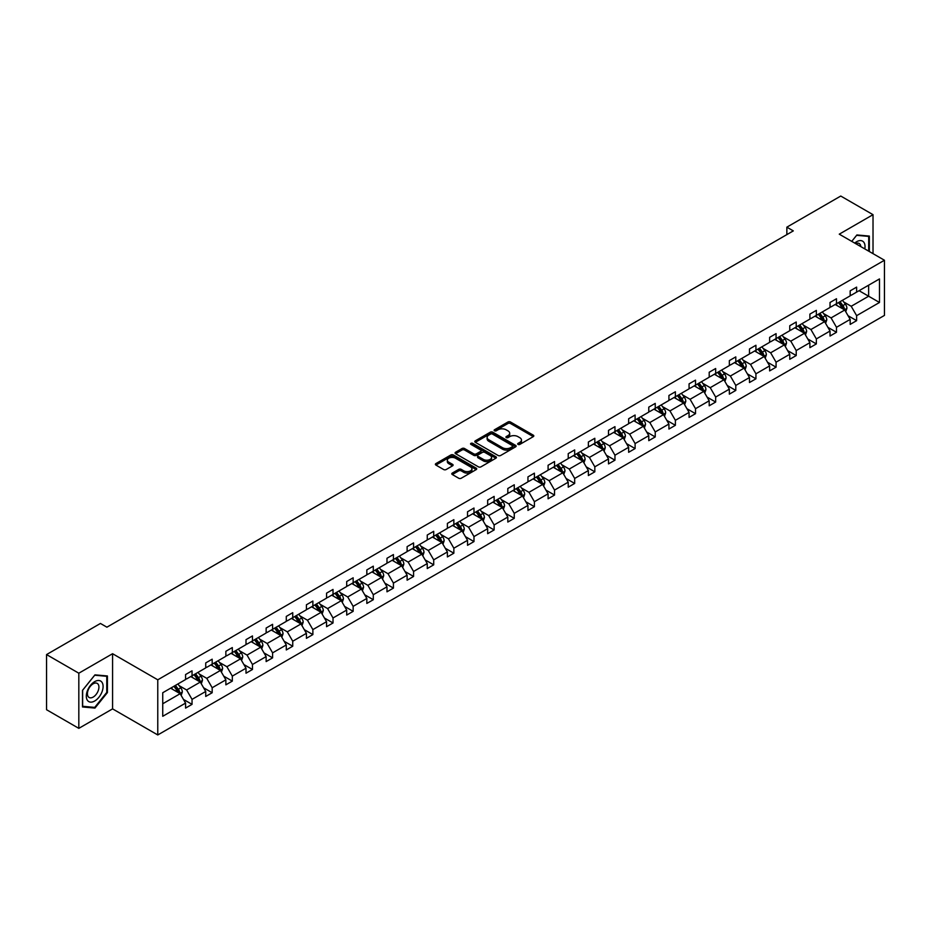 <?xml version="1.0" encoding="UTF-8"?>
<svg xmlns="http://www.w3.org/2000/svg" width="931" height="931" viewBox="0 0 931 931"><rect width="100%" height="100%" fill="white"/><g stroke="black" fill="none" stroke-linecap="round" stroke-linejoin="round"><path stroke-width="1.4" d="M518.043 444.413A1.257 0.722 0 0 0 519.824 444.413L533.288 436.639A1.792 1.036 0 0 0 533.812 435.906A1.792 1.036 0 0 0 533.288 435.173L510.479 421.999A1.792 1.036 0 0 0 507.942 421.999L494.477 429.773A1.257 0.722 0 0 0 496.246 430.797L497.992 429.796A5.737 3.305 0 0 1 506.103 429.796L508 430.89A5.737 3.305 0 0 1 509.688 433.229A5.737 3.305 0 0 1 508 435.58L506.266 436.581A1.257 0.722 0 0 0 508.035 437.605L509.781 436.604A5.737 3.305 0 0 1 517.892 436.604L519.789 437.698A5.737 3.305 0 0 1 521.465 440.037A5.737 3.305 0 0 1 519.789 442.376L518.043 443.389A1.257 0.722 0 0 0 518.043 444.413L518.043 443.389M452.315 473.064A1.792 1.036 0 0 0 451.791 473.798A1.792 1.036 0 0 0 452.315 474.531L458.715 478.231A1.792 1.036 0 0 0 461.241 478.231L476.195 469.596A1.792 1.036 0 0 0 476.719 468.863A1.792 1.036 0 0 0 476.195 468.13L453.385 454.968A1.792 1.036 0 0 0 450.86 454.968L435.906 463.591A1.792 1.036 0 0 0 435.382 464.325A1.792 1.036 0 0 0 435.906 465.058L443.633 469.527A1.792 1.036 0 0 0 446.17 469.527L452.571 465.826A1.792 1.036 0 0 0 453.094 465.093A1.792 1.036 0 0 0 452.571 464.36L448.73 462.148A4.795 2.77 0 0 1 447.334 460.193A4.795 2.77 0 0 1 450.29 457.633A4.795 2.77 0 0 1 455.515 458.238L470.527 466.908A4.795 2.77 0 0 1 471.936 468.863A4.795 2.77 0 0 1 468.968 471.423A4.795 2.77 0 0 1 463.743 470.818L461.241 469.375A1.792 1.036 0 0 0 458.715 469.375L452.315 473.064L452.315 474.531M112.581 653.713L78.821 673.206L46.55 654.574L46.55 709.725L78.821 728.356L112.581 708.875L157.77 734.955L157.77 679.805L112.581 653.713L112.581 708.875M873.022 253.663L873.022 214.677L839.262 234.17L884.45 260.249L157.77 679.805M873.022 214.677L840.751 196.045L786.858 227.164L786.858 234.612M46.55 654.574L100.443 623.456L106.902 627.18L793.305 230.888L786.858 227.164M498.12 455.48A1.792 1.036 0 0 0 500.657 455.48L515.611 446.845A1.792 1.036 0 0 0 516.135 446.112A1.792 1.036 0 0 0 515.611 445.379L492.802 432.205A1.792 1.036 0 0 0 490.265 432.205L475.31 440.84A1.792 1.036 0 0 0 474.787 441.573A1.792 1.036 0 0 0 475.31 442.306L498.12 455.48M471.435 444.681A1.257 0.722 0 0 1 472.715 444.855L495.874 458.227L480.955 466.85A1.792 1.036 0 0 1 478.418 466.85L455.608 453.688L462.009 450.01L462.009 448.521L455.608 452.222A1.792 1.036 0 0 0 455.084 452.955A1.792 1.036 0 0 0 455.608 453.688L455.608 452.222M462.009 450.01A1.792 1.036 0 0 1 464.546 450.01L464.546 448.521A1.792 1.036 0 0 0 462.009 448.521M464.546 448.521L473.786 453.863A1.792 1.036 0 0 0 476.323 453.863L480.571 451.419A1.792 1.036 0 0 0 481.094 450.685A1.792 1.036 0 0 0 480.571 449.952L470.935 444.39A1.257 0.722 0 0 1 472.715 443.365L495.897 456.76A1.792 1.036 0 0 1 496.432 457.482A1.792 1.036 0 0 1 495.897 458.215L495.897 456.76M78.821 673.206L78.821 728.356M162.739 692.734L185.583 679.537L185.583 674.544L192.042 670.82L192.042 675.813L205.728 667.911L205.728 662.919L212.175 659.195L212.175 664.187L225.861 656.285L225.861 651.293L232.319 647.569L232.319 652.561L246.005 644.659L246.005 639.667L252.464 635.943L252.464 640.935L266.138 633.033L266.138 628.041L272.597 624.317L272.597 629.309L286.283 621.408L286.283 616.415L292.741 612.679L292.741 617.684L306.415 609.782L306.415 604.789L312.874 601.054L312.874 606.046L326.56 598.156L326.56 593.152L333.019 589.428L333.019 594.42L346.704 586.518L346.704 581.526L353.152 577.802L353.152 582.794L366.837 574.893L366.837 569.9L373.296 566.176L373.296 571.168L386.982 563.267L386.982 558.274L393.429 554.55L393.429 559.543L407.115 551.641L407.115 546.648L413.573 542.924L413.573 547.917L427.259 540.015L427.259 535.022L433.706 531.298L433.706 536.291L447.392 528.389L447.392 523.397L453.851 519.661L453.851 524.665L467.537 516.763L467.537 511.771L473.984 508.035L473.984 513.028L487.669 505.137L487.669 500.145L494.128 496.409L494.128 501.402L507.814 493.511L507.814 488.507L514.261 484.783L514.261 489.776L527.947 481.874L527.947 476.881L534.406 473.157L534.406 478.15L548.091 470.248L548.091 465.256L554.539 461.532L554.539 466.524L568.224 458.622L568.224 453.63L574.683 449.906L574.683 454.898L588.369 446.996L588.369 442.004L594.828 438.28L594.828 443.272L608.502 435.371L608.502 430.378L614.96 426.654L614.96 431.647L628.646 423.745L628.646 418.752L635.105 415.017L635.105 420.021L648.779 412.119L648.779 407.126L655.238 403.391L655.238 408.383L668.923 400.493L668.923 395.489L675.382 391.765L675.382 396.757L689.068 388.855L689.068 383.863L695.515 380.139L695.515 385.131L709.201 377.23L709.201 372.237L715.66 368.513L715.66 373.506L729.345 365.604L729.345 360.611L735.793 356.887L735.793 361.88L749.478 353.978L749.478 348.985L755.937 345.261L755.937 350.254L769.623 342.352L769.623 337.359L776.07 333.635L776.07 338.628L789.756 330.726L789.756 325.734L796.214 322.01L796.214 327.002L809.9 319.1L809.9 314.108L816.347 310.372L816.347 315.376L830.033 307.474L830.033 302.482L836.492 298.746L836.492 303.739L850.178 295.849L850.178 290.844L856.625 287.12L856.625 292.113L879.481 278.928L879.481 302.482L856.625 315.667L856.625 320.66L850.178 324.395L850.178 319.391L836.492 327.293L836.492 332.286L830.033 336.021L830.033 331.029L816.347 338.919L816.347 343.923L809.9 347.647L809.9 342.655L796.214 350.556L796.214 355.549L789.756 359.273L789.756 354.28L776.07 362.182L776.07 367.175L769.623 370.899L769.623 365.906L755.937 373.808L755.937 378.801L749.478 382.525L749.478 377.532L735.793 385.434L735.793 390.426L729.345 394.15L729.345 389.158L715.66 397.06L715.66 402.052L709.201 405.776L709.201 400.784L695.515 408.686L695.515 413.678L689.068 417.402L689.068 412.41L675.382 420.312L675.382 425.304L668.923 429.04L668.923 424.036L655.238 431.937L655.238 436.93L648.779 440.666L648.779 435.673L635.105 443.563L635.105 448.567L628.646 452.291L628.646 447.299L614.96 455.201L614.96 460.193L608.502 463.917L608.502 458.925L594.828 466.827L594.828 471.819L588.369 475.543L588.369 470.551L574.683 478.453L574.683 483.445L568.224 487.169L568.224 482.177L554.539 490.078L554.539 495.071L548.091 498.795L548.091 493.802L534.406 501.704L534.406 506.697L527.947 510.421L527.947 505.428L514.261 513.33L514.261 518.323L507.814 522.047L507.814 517.054L494.128 524.956L494.128 529.948L487.669 533.684L487.669 528.68L473.984 536.582L473.984 541.574L467.537 545.31L467.537 540.317L453.851 548.208L453.851 553.212L447.392 556.936L447.392 551.943L433.706 559.845L433.706 564.838L427.259 568.562L427.259 563.569L413.573 571.471L413.573 576.464L407.115 580.188L407.115 575.195L393.429 583.097L393.429 588.089L386.982 591.813L386.982 586.821L373.296 594.723L373.296 599.715L366.837 603.439L366.837 598.447L353.152 606.349L353.152 611.341L346.704 615.065L346.704 610.073L333.019 617.975L333.019 622.967L326.56 626.691L326.56 621.699L312.874 629.6L312.874 634.593L306.415 638.329L306.415 633.324L292.741 641.226L292.741 646.219L286.283 649.954L286.283 644.962L272.597 652.852L272.597 657.856L266.138 661.58L266.138 656.588L252.464 664.49L252.464 669.482L246.005 673.206L246.005 668.214L232.319 676.115L232.319 681.108L225.861 684.832L225.861 679.839L212.175 687.741L212.175 692.734L205.728 696.458L205.728 691.465L192.042 699.367L192.042 704.36L185.583 708.084L185.583 703.091L162.739 716.288L162.739 692.734M157.77 734.955L884.45 315.411L884.45 260.249M190.75 676.558L200.305 682.074L186.619 689.976L179.148 685.658M186.619 689.976L192.042 699.367M200.305 682.074L205.728 691.465M185.583 678.35L186.619 678.943L192.042 675.813M210.895 664.932L220.438 670.448L206.763 678.35L199.292 674.032M206.763 678.35L212.175 687.741M220.438 670.448L225.861 679.839M205.728 666.724L206.763 667.318L212.175 664.187M231.028 653.306L240.582 658.822L226.896 666.724L219.425 662.407M226.896 666.724L232.319 676.115M240.582 658.822L246.005 668.214M225.861 655.098L226.896 655.692L232.319 652.561M251.172 641.68L260.727 647.196L247.041 655.098L239.57 650.781M247.041 655.098L252.464 664.49M260.727 647.196L266.138 656.588M246.005 643.461L247.041 644.066L252.464 640.935M271.305 630.054L280.859 635.57L267.174 643.472L259.702 639.155M267.174 643.472L272.597 652.852M280.859 635.57L286.283 644.962M266.138 631.835L267.174 632.44L272.597 629.309M291.45 618.428L301.004 623.945L287.318 631.835L279.847 627.529M287.318 631.835L292.741 641.226M301.004 623.945L306.415 633.324M286.283 620.209L287.318 620.814L292.741 617.684M311.582 606.791L321.137 612.307L307.451 620.209L299.98 615.903M307.451 620.209L312.874 629.6M321.137 612.307L326.56 621.699M306.415 608.583L307.451 609.177L312.874 606.046M331.727 595.165L341.281 600.681L327.596 608.583L320.124 604.266M327.596 608.583L333.019 617.975M341.281 600.681L346.704 610.073M326.56 596.957L327.596 597.551L333.019 594.42M351.86 583.539L361.414 589.055L347.729 596.957L340.257 592.64M347.729 596.957L353.152 606.349M361.414 589.055L366.837 598.447M346.704 585.331L347.729 585.925L353.152 582.794M372.004 571.913L381.559 577.429L367.873 585.331L360.402 581.014M367.873 585.331L373.296 594.723M381.559 577.429L386.982 586.821M366.837 573.705L367.873 574.299L373.296 571.168M392.137 560.287L401.692 565.804L388.006 573.705L380.535 569.388M388.006 573.705L393.429 583.097M401.692 565.804L407.115 575.195M386.982 562.08L388.006 562.673L393.429 559.543M412.282 548.662L421.836 554.178L408.15 562.08L400.679 557.762M408.15 562.08L413.573 571.471M421.836 554.178L427.259 563.569M407.115 550.454L408.15 551.047L413.573 547.917M432.415 537.036L441.969 542.552L428.283 550.454L420.812 546.136M428.283 550.454L433.706 559.845M441.969 542.552L447.392 551.943M427.259 538.816L428.283 539.421L433.706 536.291M452.559 525.41L462.113 530.926L448.428 538.816L440.957 534.51M448.428 538.816L453.851 548.208M462.113 530.926L467.537 540.317M447.392 527.19L448.428 527.796L453.851 524.665M472.692 513.784L482.246 519.3L468.561 527.19L461.089 522.885M468.561 527.19L473.984 536.582M482.246 519.3L487.669 528.68M467.537 515.565L468.561 516.158L473.984 513.028M492.836 502.146L502.391 507.663L488.705 515.565L481.234 511.259M488.705 515.565L494.128 524.956M502.391 507.663L507.814 517.054M487.669 503.939L488.705 504.532L494.128 501.402M512.969 490.521L522.524 496.037L508.85 503.939L501.367 499.621M508.85 503.939L514.261 513.33M522.524 496.037L527.947 505.428M507.814 492.313L508.85 492.906L514.261 489.776M533.114 478.895L542.668 484.411L528.983 492.313L521.511 487.995M528.983 492.313L534.406 501.704M542.668 484.411L548.091 493.802M527.947 480.687L528.983 481.28L534.406 478.15M553.258 467.269L562.801 472.785L549.127 480.687L541.656 476.369M549.127 480.687L554.539 490.078M562.801 472.785L568.224 482.177M548.091 469.061L549.127 469.655L554.539 466.524M573.391 455.643L582.946 461.159L569.26 469.061L561.789 464.744M569.26 469.061L574.683 478.453M582.946 461.159L588.369 470.551M568.224 457.435L569.26 458.029L574.683 454.898M593.536 444.017L603.09 449.533L589.404 457.435L581.933 453.118M589.404 457.435L594.828 466.827M603.09 449.533L608.502 458.925M588.369 445.809L589.404 446.403L594.828 443.272M613.669 432.391L623.223 437.907L609.537 445.809L602.066 441.492M609.537 445.809L614.96 455.201M623.223 437.907L628.646 447.299M608.502 434.172L609.537 434.777L614.96 431.647M633.813 420.765L643.368 426.282L629.682 434.172L622.211 429.866M629.682 434.172L635.105 443.563M643.368 426.282L648.779 435.673M628.646 422.546L629.682 423.151L635.105 420.021M653.946 409.14L663.5 414.644L649.815 422.546L642.343 418.24M649.815 422.546L655.238 431.937M663.5 414.644L668.923 424.036M648.779 410.92L649.815 411.514L655.238 408.383M674.091 397.502L683.645 403.018L669.959 410.92L662.488 406.614M669.959 410.92L675.382 420.312M683.645 403.018L689.068 412.41M668.923 399.294L669.959 399.888L675.382 396.757M694.223 385.876L703.778 391.392L690.092 399.294L682.621 394.977M690.092 399.294L695.515 408.686M703.778 391.392L709.201 400.784M689.068 387.668L690.092 388.262L695.515 385.131M714.368 374.25L723.922 379.767L710.237 387.668L702.765 383.351M710.237 387.668L715.66 397.06M723.922 379.767L729.345 389.158M709.201 376.043L710.237 376.636L715.66 373.506M734.501 362.625L744.055 368.141L730.37 376.043L722.898 371.725M730.37 376.043L735.793 385.434M744.055 368.141L749.478 377.532M729.345 364.417L730.37 365.01L735.793 361.88M754.645 350.999L764.2 356.515L750.514 364.417L743.043 360.099M750.514 364.417L755.937 373.808M764.2 356.515L769.623 365.906M749.478 352.791L750.514 353.384L755.937 350.254M774.778 339.373L784.333 344.889L770.647 352.791L763.176 348.473M770.647 352.791L776.07 362.182M784.333 344.889L789.756 354.28M769.623 341.165L770.647 341.758L776.07 338.628M794.923 327.747L804.477 333.263L790.791 341.165L783.32 336.847M790.791 341.165L796.214 350.556M804.477 333.263L809.9 342.655M789.756 329.527L790.791 330.133L796.214 327.002M815.056 316.121L824.61 321.637L810.924 329.527L803.453 325.222M810.924 329.527L816.347 338.919M824.61 321.637L830.033 331.029M809.9 317.902L810.924 318.507L816.347 315.376M835.2 304.495L844.754 310L831.069 317.902L823.598 313.596M831.069 317.902L836.492 327.293M844.754 310L850.178 319.391M830.033 306.276L831.069 306.869L836.492 303.739M859.08 290.705L868.635 296.221L851.213 306.276L843.73 301.97M851.213 306.276L856.625 315.667M879.481 302.482L868.635 296.221L868.635 285.189L879.481 278.928M850.178 294.65L851.213 295.243L856.625 292.113M162.739 703.766L180.16 693.7L170.606 688.184M180.16 693.7L185.583 703.091M848.048 315.702L856.625 320.66M827.903 327.34L836.492 332.286M807.771 338.965L816.347 343.923M787.626 350.591L796.214 355.549M767.493 362.217L776.07 367.175M747.349 373.843L755.937 378.801M727.216 385.469L735.793 390.426M707.071 397.095L715.66 402.052M686.938 408.721L695.515 413.678M666.794 420.346L675.382 425.304M646.649 431.984L655.238 436.93M626.516 443.61L635.105 448.567M606.372 455.236L614.96 460.193M586.239 466.862L594.828 471.819M566.095 478.487L574.683 483.445M545.962 490.113L554.539 495.071M525.817 501.739L534.406 506.697M505.684 513.365L514.261 518.323M485.54 524.991L494.128 529.948M465.407 536.628L473.984 541.574M445.262 548.254L453.851 553.212M425.13 559.88L433.706 564.838M404.985 571.506L413.573 576.464M384.852 583.132L393.429 588.089M364.708 594.758L373.296 599.715M344.575 606.384L353.152 611.341M324.43 618.009L333.019 622.967M304.286 629.635L312.874 634.593M284.153 641.273L292.741 646.219M264.008 652.899L272.597 657.856M243.875 664.525L252.464 669.482M223.731 676.15L232.319 681.108M203.598 687.776L212.175 692.734M183.454 699.402L192.042 704.36M869.345 251.533L869.345 236.078L856.892 234.961L851.737 241.373L856.625 235.334L868.704 236.404L868.704 251.161M107.414 692.583L107.414 675.964L94.962 674.859L82.498 690.348L82.498 706.966L94.962 708.072L107.414 692.583L106.774 692.21M518.544 444.587L519.789 443.866A5.737 3.305 0 0 0 521.465 441.527L521.465 440.037M509.688 433.229L509.688 434.73A5.737 3.305 0 0 1 508 437.07L506.767 437.779M533.288 435.173L533.288 436.639L510.479 423.5A1.792 1.036 0 0 0 507.942 423.5L494.978 430.983M515.588 446.857L492.802 433.706A1.792 1.036 0 0 0 490.265 433.706L475.334 442.318M512.434 446.624A1.257 0.722 0 0 0 512.434 445.6L492.418 434.044A1.257 0.722 0 0 0 490.649 434.044L488.81 435.103A5.737 3.305 0 0 0 487.122 437.442A5.737 3.305 0 0 0 488.81 439.781L502.496 447.683A5.737 3.305 0 0 0 510.607 447.683L512.434 446.624L512.434 448.114A1.257 0.722 0 0 0 512.806 447.602L512.806 446.112M487.122 437.442L487.122 438.932A5.737 3.305 0 0 0 488.81 441.271L488.81 439.781M512.434 448.114L510.607 449.173A5.737 3.305 0 0 1 502.496 449.173L488.81 441.271M464.546 450.01L473.786 455.352A1.792 1.036 0 0 0 476.323 455.352L480.571 452.908A1.792 1.036 0 0 0 481.094 452.175L481.094 450.685M483.387 459.402A4.795 2.77 0 0 0 488.612 460.007A4.795 2.77 0 0 0 491.568 457.447A4.795 2.77 0 0 0 490.172 455.492L484.876 452.443A1.792 1.036 0 0 0 482.339 452.443L478.103 454.887A1.792 1.036 0 0 0 477.58 455.62A1.792 1.036 0 0 0 478.103 456.353L483.387 459.402L483.387 460.903A4.795 2.77 0 0 0 488.612 461.497A4.795 2.77 0 0 0 491.568 458.936L491.568 457.447M477.58 455.62L477.58 457.109A1.792 1.036 0 0 0 478.103 457.843L478.103 456.353M483.387 460.903L478.103 457.843M471.936 468.863L471.936 470.353A4.795 2.77 0 0 1 468.968 472.913A4.795 2.77 0 0 1 463.743 472.308L461.241 470.865A1.792 1.036 0 0 0 458.715 470.865L452.338 474.542M447.334 460.193L447.334 461.683A4.795 2.77 0 0 0 448.73 463.638L448.73 462.148M452.536 465.837L448.73 463.638M476.172 469.608L453.385 456.458A1.792 1.036 0 0 0 450.86 456.458L435.929 465.069M93.647 707.316L94.962 708.072M845.732 311.71L846.919 308.277A4.841 2.793 -120 0 0 845.383 304.158L842.474 300.282M837.283 305.694L836.026 304.018M844.033 309.592L844.312 308.487A4.841 2.793 -120 0 0 842.927 305.577L840.03 301.702M838.819 302.4L842.008 306.66A2.467 1.42 60 0 1 842.45 307.405L844.312 308.487M838.482 302.598L841.38 306.462A4.841 2.793 60 0 1 842.578 308.755M825.599 323.336L826.786 319.903A4.841 2.793 -120 0 0 825.238 315.784L822.341 311.92M817.139 317.32L815.882 315.644M823.9 321.218L824.168 320.113A4.841 2.793 -120 0 0 822.783 317.203L819.885 313.328M818.675 314.026L821.864 318.286A2.467 1.42 60 0 1 822.317 319.042L824.168 320.113M818.337 314.224L821.235 318.099A4.841 2.793 60 0 1 822.445 320.38M805.455 334.962L806.642 331.529A4.841 2.793 -120 0 0 805.094 327.409L802.196 323.546M797.006 328.946L795.749 327.27M803.756 332.844L804.035 331.739A4.841 2.793 -120 0 0 802.65 328.829L799.752 324.954M798.53 325.652L801.731 329.911A2.467 1.42 60 0 1 802.173 330.668L804.035 331.739M798.204 325.85L801.102 329.725A4.841 2.793 60 0 1 802.301 332.006M864.806 248.914A11.87 6.854 120 0 0 854.716 243.084M860.826 246.61A8.123 4.69 120 0 0 859.162 243.503A8.123 4.69 120 0 0 855.647 243.619M867.901 235.95L868.704 236.404M101.968 691.966A11.87 6.854 120 0 0 98.895 680.503A11.87 6.854 120 0 0 87.433 690.662A11.87 6.854 120 0 0 90.505 702.125A11.87 6.854 120 0 0 101.968 691.966M98.151 690.883A8.123 4.69 120 0 0 97.243 683.401A8.123 4.69 120 0 0 88.201 689.987A8.123 4.69 120 0 0 89.108 697.47A8.123 4.69 120 0 0 98.151 690.883M82.638 706.338L82.638 690.243L94.706 675.219L106.774 676.302L106.774 692.396L94.706 707.409L82.498 706.257M105.971 675.836L106.774 676.302M785.322 346.588L786.509 343.155A4.841 2.793 -120 0 0 784.961 339.035L782.063 335.172M776.861 340.571L775.604 338.896M783.623 344.47L783.89 343.364A4.841 2.793 -120 0 0 782.505 340.455L779.608 336.58M778.397 337.29L781.586 341.537A2.467 1.42 60 0 1 782.04 342.294L783.89 343.364M778.06 337.476L780.958 341.351A4.841 2.793 60 0 1 782.168 343.632M765.177 358.214L766.364 354.781A4.841 2.793 -120 0 0 764.817 350.661L761.919 346.798M756.728 352.197L755.472 350.522M763.478 356.096L763.757 354.99A4.841 2.793 -120 0 0 762.373 352.081L759.475 348.217M758.253 348.916L761.453 353.175A2.467 1.42 60 0 1 761.895 353.92L763.757 354.99M757.915 349.102L760.825 352.977A4.841 2.793 60 0 1 762.024 355.258M745.044 369.84L746.231 366.407A4.841 2.793 -120 0 0 744.684 362.287L741.786 358.423M736.584 363.823L735.327 362.147M743.345 367.733L743.613 366.616A4.841 2.793 -120 0 0 742.228 363.707L739.33 359.843M738.12 360.541L741.309 364.801A2.467 1.42 60 0 1 741.751 365.546L743.613 366.616M737.783 360.739L740.68 364.603A4.841 2.793 60 0 1 741.891 366.884M724.9 381.466L726.087 378.044A4.841 2.793 -120 0 0 724.539 373.925L721.641 370.049M716.451 375.449L715.194 373.773M723.201 379.359L723.48 378.242A4.841 2.793 -120 0 0 722.095 375.333L719.197 371.469M717.976 372.167L721.164 376.427A2.467 1.42 60 0 1 721.618 377.171L723.48 378.242M717.638 372.365L720.536 376.229A4.841 2.793 60 0 1 721.746 378.51M704.755 393.091L705.942 389.67A4.841 2.793 -120 0 0 704.406 385.55L701.509 381.675M696.307 387.087L695.05 385.399M703.068 390.985L703.336 389.868A4.841 2.793 -120 0 0 701.951 386.959L699.053 383.095M697.843 383.793L701.031 388.052A2.467 1.42 60 0 1 701.474 388.797L703.336 389.868M697.505 383.991L700.403 387.855A4.841 2.793 60 0 1 701.613 390.147M684.622 404.717L685.81 401.296A4.841 2.793 -120 0 0 684.262 397.176L681.364 393.301M676.174 398.712L674.917 397.037M682.923 402.611L683.203 401.494A4.841 2.793 -120 0 0 681.818 398.584L678.908 394.721M677.698 395.419L680.887 399.678A2.467 1.42 60 0 1 681.341 400.423L683.203 401.494M677.361 395.617L680.258 399.48A4.841 2.793 60 0 1 681.469 401.773M664.478 416.355L665.665 412.922A4.841 2.793 -120 0 0 664.129 408.802L661.231 404.927M656.029 410.338L654.772 408.662M662.791 414.237L663.058 413.131A4.841 2.793 -120 0 0 661.673 410.222L658.776 406.347M657.565 407.045L660.754 411.304A2.467 1.42 60 0 1 661.196 412.049L663.058 413.131M657.228 407.243L660.126 411.106A4.841 2.793 60 0 1 661.324 413.399M644.345 427.981L645.532 424.548A4.841 2.793 -120 0 0 643.984 420.428L641.087 416.564M635.885 421.964L634.639 420.288M642.646 425.863L642.914 424.757A4.841 2.793 -120 0 0 641.529 421.848L638.631 417.972M637.421 418.671L640.609 422.93A2.467 1.42 60 0 1 641.063 423.686L642.914 424.757M637.083 418.869L639.981 422.744A4.841 2.793 60 0 1 641.191 425.025M624.201 439.607L625.388 436.174A4.841 2.793 -120 0 0 623.851 432.054L620.954 428.19M615.752 433.59L614.495 431.914M622.513 437.489L622.781 436.383A4.841 2.793 -120 0 0 621.396 433.474L618.498 429.598M617.288 430.297L620.477 434.556A2.467 1.42 60 0 1 620.919 435.312L622.781 436.383M616.95 430.494L619.848 434.37A4.841 2.793 60 0 1 621.047 436.651M604.068 451.232L605.255 447.799A4.841 2.793 -120 0 0 603.707 443.68L600.809 439.816M595.607 445.216L594.35 443.54M602.369 449.114L602.636 448.009A4.841 2.793 -120 0 0 601.251 445.099L598.354 441.224M597.143 441.934L600.332 446.182A2.467 1.42 60 0 1 600.786 446.938L602.636 448.009M596.806 442.12L599.704 445.996A4.841 2.793 60 0 1 600.914 448.276M583.923 462.858L585.11 459.425A4.841 2.793 -120 0 0 583.574 455.306L580.676 451.442M575.474 456.842L574.218 455.166M582.236 460.752L582.503 459.635A4.841 2.793 -120 0 0 581.119 456.725L578.221 452.862M577.011 453.56L580.199 457.819A2.467 1.42 60 0 1 580.641 458.564L582.503 459.635M576.673 453.746L579.571 457.621A4.841 2.793 60 0 1 580.769 459.902M563.79 474.484L564.977 471.051A4.841 2.793 -120 0 0 563.43 466.931L560.532 463.068M555.33 468.468L554.073 466.792M562.091 472.378L562.359 471.261A4.841 2.793 -120 0 0 560.974 468.351L558.076 464.488M556.866 465.186L560.055 469.445A2.467 1.42 60 0 1 560.509 470.19L562.359 471.261M556.529 465.384L559.426 469.247A4.841 2.793 60 0 1 560.637 471.528M543.646 486.11L544.833 482.689A4.841 2.793 -120 0 0 543.297 478.569L540.399 474.694M535.197 480.093L533.94 478.418M541.958 484.004L542.226 482.886A4.841 2.793 -120 0 0 540.841 479.977L537.943 476.113M536.733 476.812L539.922 481.071A2.467 1.42 60 0 1 540.364 481.816L542.226 482.886M536.396 477.009L539.293 480.873A4.841 2.793 60 0 1 540.492 483.154M523.513 497.736L524.7 494.314A4.841 2.793 -120 0 0 523.152 490.195L520.254 486.319M515.052 491.731L513.796 490.043M521.814 495.629L522.082 494.512A4.841 2.793 -120 0 0 520.697 491.603L517.799 487.739M516.589 488.438L519.777 492.697A2.467 1.42 60 0 1 520.231 493.442L522.082 494.512M516.251 488.635L519.149 492.499A4.841 2.793 60 0 1 520.359 494.792M503.368 509.362L504.555 505.94A4.841 2.793 -120 0 0 503.019 501.821L500.11 497.945M494.92 503.357L493.663 501.681M501.669 507.255L501.949 506.15A4.841 2.793 -120 0 0 500.564 503.229L497.666 499.365M496.456 500.063L499.644 504.323A2.467 1.42 60 0 1 500.087 505.068L501.949 506.15M496.118 500.261L499.016 504.125A4.841 2.793 60 0 1 500.215 506.417M483.236 520.999L484.423 517.566A4.841 2.793 -120 0 0 482.875 513.447L479.977 509.571M474.775 514.983L473.518 513.307M481.536 518.881L481.804 517.776A4.841 2.793 -120 0 0 480.419 514.866L477.522 510.991M476.311 511.689L479.5 515.949A2.467 1.42 60 0 1 479.954 516.693L481.804 517.776M475.974 511.887L478.871 515.751A4.841 2.793 60 0 1 480.082 518.043M463.091 532.625L464.278 529.192A4.841 2.793 -120 0 0 462.73 525.072L459.833 521.209M454.642 526.609L453.385 524.933M461.392 530.507L461.671 529.402A4.841 2.793 -120 0 0 460.286 526.492L457.389 522.617M456.167 523.315L459.367 527.574A2.467 1.42 60 0 1 459.809 528.331L461.671 529.402M455.841 523.513L458.739 527.388A4.841 2.793 60 0 1 459.937 529.669M442.958 544.251L444.145 540.818A4.841 2.793 -120 0 0 442.597 536.698L439.7 532.835M434.498 538.234L433.241 536.559M441.259 542.133L441.527 541.027A4.841 2.793 -120 0 0 440.142 538.118L437.244 534.243M436.034 534.941L439.223 539.2A2.467 1.42 60 0 1 439.676 539.957L441.527 541.027M435.696 535.139L438.594 539.014A4.841 2.793 60 0 1 439.804 541.295M422.814 555.877L424.001 552.444A4.841 2.793 -120 0 0 422.453 548.324L419.555 544.46M414.365 549.86L413.108 548.184M421.115 553.759L421.394 552.653A4.841 2.793 -120 0 0 420.009 549.744L417.111 545.869M415.889 546.578L419.09 550.826A2.467 1.42 60 0 1 419.532 551.583L421.394 552.653M415.552 546.765L418.461 550.64A4.841 2.793 60 0 1 419.66 552.921M402.681 567.503L403.868 564.07A4.841 2.793 -120 0 0 402.32 559.95L399.422 556.086M394.22 561.486L392.963 559.81M400.982 565.396L401.249 564.279A4.841 2.793 -120 0 0 399.865 561.37L396.967 557.506M395.756 558.204L398.945 562.464A2.467 1.42 60 0 1 399.387 563.208L401.249 564.279M395.419 558.391L398.317 562.266A4.841 2.793 60 0 1 399.527 564.547M382.536 579.129L383.723 575.695A4.841 2.793 -120 0 0 382.175 571.576L379.278 567.712M374.087 573.112L372.831 571.436M380.837 577.022L381.116 575.905A4.841 2.793 -120 0 0 379.732 572.996L376.834 569.132M375.612 569.83L378.801 574.09A2.467 1.42 60 0 1 379.254 574.834L381.116 575.905M375.274 570.028L378.172 573.892A4.841 2.793 60 0 1 379.382 576.173M362.392 590.754L363.579 587.333A4.841 2.793 -120 0 0 362.043 583.213L359.145 579.338M353.943 584.738L352.686 583.062M360.704 588.648L360.972 587.531A4.841 2.793 -120 0 0 359.587 584.621L356.689 580.758M355.479 581.456L358.668 585.715A2.467 1.42 60 0 1 359.11 586.46L360.972 587.531M355.142 581.654L358.039 585.518A4.841 2.793 60 0 1 359.25 587.798M342.259 602.38L343.446 598.959A4.841 2.793 -120 0 0 341.898 594.839L339 590.964M333.81 596.375L332.553 594.688M340.56 600.274L340.839 599.157A4.841 2.793 -120 0 0 339.454 596.247L336.545 592.384M335.335 593.082L338.523 597.341A2.467 1.42 60 0 1 338.977 598.086L340.839 599.157M334.997 593.28L337.895 597.143A4.841 2.793 60 0 1 339.105 599.436M322.114 614.006L323.301 610.585A4.841 2.793 -120 0 0 321.765 606.465L318.868 602.59M313.666 608.001L312.409 606.325M320.427 611.9L320.695 610.794A4.841 2.793 -120 0 0 319.31 607.873L316.412 604.01M315.202 604.708L318.39 608.967A2.467 1.42 60 0 1 318.833 609.712L320.695 610.794M314.864 604.906L317.762 608.769A4.841 2.793 60 0 1 318.961 611.062M301.981 625.644L303.169 622.211A4.841 2.793 -120 0 0 301.621 618.091L298.723 614.216M293.521 619.627L292.276 617.951M300.282 623.526L300.55 622.42A4.841 2.793 -120 0 0 299.165 619.511L296.267 615.635M295.057 616.334L298.246 620.593A2.467 1.42 60 0 1 298.7 621.338L300.55 622.42M294.72 616.531L297.617 620.395A4.841 2.793 60 0 1 298.828 622.688M281.837 637.27L283.024 633.836A4.841 2.793 -120 0 0 281.488 629.717L278.59 625.853M273.388 631.253L272.131 629.577M280.15 635.151L280.417 634.046A4.841 2.793 -120 0 0 279.032 631.137L276.135 627.261M274.924 627.96L278.113 632.219A2.467 1.42 60 0 1 278.555 632.975L280.417 634.046M274.587 628.157L277.485 632.033A4.841 2.793 60 0 1 278.683 634.314M261.704 648.895L262.891 645.462A4.841 2.793 -120 0 0 261.343 641.343L258.446 637.479M253.244 642.879L251.987 641.203M260.005 646.777L260.273 645.672A4.841 2.793 -120 0 0 258.888 642.762L255.99 638.887M254.78 639.585L257.968 643.845A2.467 1.42 60 0 1 258.422 644.601L260.273 645.672M254.442 639.783L257.34 643.658A4.841 2.793 60 0 1 258.55 645.939M241.56 660.521L242.747 657.088A4.841 2.793 -120 0 0 241.21 652.968L238.313 649.105M233.111 654.505L231.854 652.829M239.872 658.403L240.14 657.298A4.841 2.793 -120 0 0 238.755 654.388L235.857 650.513M234.647 651.223L237.836 655.471A2.467 1.42 60 0 1 238.278 656.227L240.14 657.298M234.309 651.409L237.207 655.284A4.841 2.793 60 0 1 238.406 657.565M221.427 672.147L222.614 668.714A4.841 2.793 -120 0 0 221.066 664.594L218.168 660.731M212.966 666.13L211.709 664.455M219.728 670.041L219.995 668.923A4.841 2.793 -120 0 0 218.61 666.014L215.713 662.15M214.502 662.849L217.691 667.108A2.467 1.42 60 0 1 218.145 667.853L219.995 668.923M214.165 663.035L217.063 666.91A4.841 2.793 60 0 1 218.273 669.191M201.282 683.773L202.469 680.34A4.841 2.793 -120 0 0 200.933 676.22L198.035 672.357M192.833 677.756L191.577 676.081M199.595 681.667L199.862 680.549A4.841 2.793 -120 0 0 198.478 677.64L195.58 673.776M194.37 674.475L197.558 678.734A2.467 1.42 60 0 1 198 679.479L199.862 680.549M194.032 674.672L196.93 678.536A4.841 2.793 60 0 1 198.128 680.817M181.149 695.399L182.336 691.977A4.841 2.793 -120 0 0 180.789 687.858L177.891 683.982M172.689 689.382L171.432 687.706M179.45 693.292L179.718 692.175A4.841 2.793 -120 0 0 178.333 689.266L175.435 685.402M174.225 686.1L177.414 690.36A2.467 1.42 60 0 1 177.868 691.105L179.718 692.175M173.888 686.298L176.785 690.162A4.841 2.793 60 0 1 177.996 692.443M519.789 443.866L519.789 442.376M506.266 437.605L506.266 436.581M508 437.07L508 435.58M494.477 430.797L494.477 429.773M507.942 423.5L507.942 421.999M510.479 423.5L510.479 421.999M475.31 442.306L475.31 440.84M490.265 433.706L490.265 432.205M492.802 433.706L492.802 432.205M515.611 446.845L515.611 445.379M502.496 449.173L502.496 447.683M510.607 449.173L510.607 447.683M473.786 455.352L473.786 453.863M476.323 455.352L476.323 453.863M480.571 452.908L480.571 451.419M472.715 444.855L472.715 443.365M458.715 470.865L458.715 469.375M461.241 470.865L461.241 469.375M463.743 472.308L463.743 470.818M452.571 465.826L452.571 464.36M435.906 465.058L435.906 463.591M450.86 456.458L450.86 454.968M453.385 456.458L453.385 454.968M476.195 469.596L476.195 468.13M844.405 309.802L846.884 308.37M842.927 305.577L845.383 304.158M839.995 307.265L841.38 306.462M824.261 321.428L826.751 319.996M822.783 317.203L825.238 315.784M819.862 318.891L821.235 318.099M804.128 333.054L806.607 331.622M802.65 328.829L805.094 327.409M799.717 330.517L801.102 329.725M783.983 344.691L786.474 343.248M782.505 340.455L784.961 339.035M779.584 342.143L780.958 341.351M763.851 356.317L766.329 354.874M762.373 352.081L764.817 350.661M759.44 353.768L760.825 352.977M743.706 367.943L746.197 366.5M742.228 363.707L744.684 362.287M739.307 365.394L740.68 364.603M723.573 379.569L726.052 378.137M722.095 375.333L724.539 373.925M719.163 377.02L720.536 376.229M703.429 391.195L705.919 389.763M701.951 386.959L704.406 385.55M699.03 388.646L700.403 387.855M683.296 402.82L685.775 401.389M681.818 398.584L684.262 397.176M678.885 400.283L680.258 399.48M663.151 414.446L665.642 413.015M661.673 410.222L664.129 408.802M658.752 411.909L660.126 411.106M643.018 426.072L645.497 424.641M641.529 421.848L643.984 420.428M638.608 423.535L639.981 422.744M622.874 437.698L625.364 436.267M621.396 433.474L623.851 432.054M618.475 435.161L619.848 434.37M602.741 449.336L605.22 447.892M601.251 445.099L603.707 443.68M598.33 446.787L599.704 445.996M582.597 460.961L585.087 459.518M581.119 456.725L583.574 455.306M578.198 458.413L579.571 457.621M562.464 472.587L564.942 471.144M560.974 468.351L563.43 466.931M558.053 470.039L559.426 469.247M542.319 484.213L544.81 482.782M540.841 479.977L543.297 478.569M537.909 481.664L539.293 480.873M522.175 495.839L524.665 494.408M520.697 491.603L523.152 490.195M517.776 493.29L519.149 492.499M502.042 507.465L504.521 506.033M500.564 503.229L503.019 501.821M497.631 504.928L499.016 504.125M481.897 519.091L484.388 517.659M480.419 514.866L482.875 513.447M477.498 516.554L478.871 515.751M461.764 530.717L464.243 529.285M460.286 526.492L462.73 525.072M457.354 528.18L458.739 527.388M441.62 542.342L444.11 540.911M440.142 538.118L442.597 536.698M437.221 539.805L438.594 539.014M421.487 553.98L423.966 552.537M420.009 549.744L422.453 548.324M417.076 551.431L418.461 550.64M401.342 565.606L403.833 564.163M399.865 561.37L402.32 559.95M396.943 563.057L398.317 562.266M381.21 577.232L383.688 575.789M379.732 572.996L382.175 571.576M376.799 574.683L378.172 573.892M361.065 588.858L363.555 587.426M359.587 584.621L362.043 583.213M356.666 586.309L358.039 585.518M340.932 600.483L343.411 599.052M339.454 596.247L341.898 594.839M336.522 597.935L337.895 597.143M320.788 612.109L323.278 610.678M319.31 607.873L321.765 606.465M316.389 609.572L317.762 608.769M300.655 623.735L303.134 622.304M299.165 619.511L301.621 618.091M296.244 621.198L297.617 620.395M280.51 635.361L283.001 633.93M279.032 631.137L281.488 629.717M276.111 632.824L277.485 632.033M260.377 646.987L262.856 645.555M258.888 642.762L261.343 641.343M255.967 644.45L257.34 643.658M240.233 658.624L242.723 657.181M238.755 654.388L241.21 652.968M235.834 656.076L237.207 655.284M220.1 670.25L222.579 668.807M218.61 666.014L221.066 664.594M215.689 667.702L217.063 666.91M199.956 681.876L202.446 680.433M198.478 677.64L200.933 676.22M195.545 679.327L196.93 678.536M179.811 693.502L182.301 692.07M178.333 689.266L180.789 687.858M175.412 690.953L176.785 690.162"/></g></svg>
